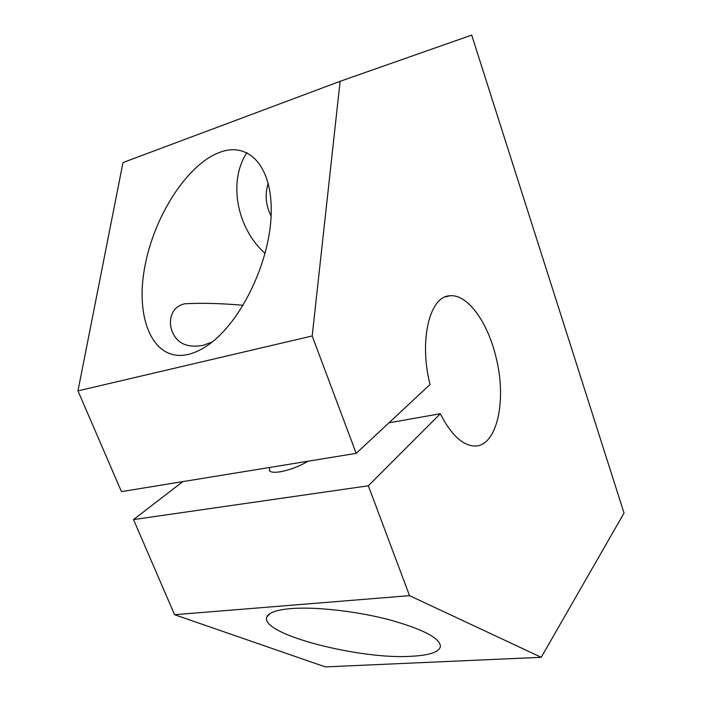 <?xml version="1.0" encoding="UTF-8"?>
<svg xmlns="http://www.w3.org/2000/svg" width="702" height="702" viewBox="0 0 702 702"><rect width="100%" height="100%" fill="white"/><g stroke="black" fill="none" stroke-linecap="round" stroke-linejoin="round"><path stroke-width="1.05" d="M496.165 357.853C488.083 322.718 467.637 293.866 449.938 295.779C429.852 295.919 418.708 340.031 430.028 384.52L356.186 453.36L312.188 335.977L340.119 81.309L471.7 35.1L624.034 513.057L541.242 657.3L409.529 595.656L368.348 485.784L440.329 413.732C450.544 433.818 461.504 444.55 473.201 445.928C496.542 448.552 507.213 401.526 496.165 357.853M246.964 152.659C227.72 181.335 237.013 228.685 265.093 253.422M211.96 342.146L202.887 345.384C188.671 347.885 178.913 344.261 173.622 334.512C167.585 323.885 169.472 307.072 184.863 303.773C201.86 302.852 221.288 303.361 243.164 305.3M188.382 354.378C153.931 362.662 135.135 320.2 144.48 268.62C153.405 217.058 186.548 165.409 218.594 152.782L220.138 152.202C249.07 141.471 272.639 166.576 271.191 213.908C270.068 261.004 241.725 321.297 208.906 344.445C201.895 349.447 195.051 352.764 188.382 354.378M268.261 183.31C264.724 194.059 265.672 205.019 271.104 216.207M411.565 656.256C361.109 659.915 259.292 634.336 266.848 616.918C268.699 612.609 276.755 609.827 291.014 608.581C315.865 606.563 357.195 611.319 389.461 619.796C423.069 629.264 440.057 638.136 440.435 646.419C439.189 652.044 429.563 655.326 411.565 656.256M308.081 461.196C299.078 466.497 289.724 470.042 280.001 471.823C274.228 472.692 270.682 472.306 269.384 470.656L269.717 467.453M182.792 481.616L133.512 519.585L174.57 614.706L325.324 666.9L541.242 657.3M174.57 614.706L409.529 595.656M133.512 519.585L368.348 485.784M388.934 422.823L440.329 413.732M340.119 81.309L122.99 162.557L77.966 390.865L121.446 491.619L356.186 453.36M77.966 390.865L312.188 335.977M449.938 295.779L445.305 296.885M218.594 152.782L219.226 152.536M266.848 616.918L270.182 613.443"/></g></svg>
